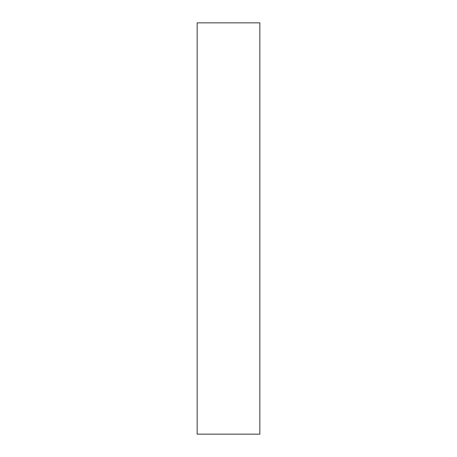 <?xml version="1.0" encoding="UTF-8"?>
<svg xmlns="http://www.w3.org/2000/svg" width="457" height="457" viewBox="0 0 457 457"><rect width="100%" height="100%" fill="white"/><g stroke="black" fill="none" stroke-linecap="round" stroke-linejoin="round"><path stroke-width="0.69" d="M259.839 22.85L259.839 434.15L197.161 434.15L197.161 22.85L259.839 22.85"/></g></svg>
